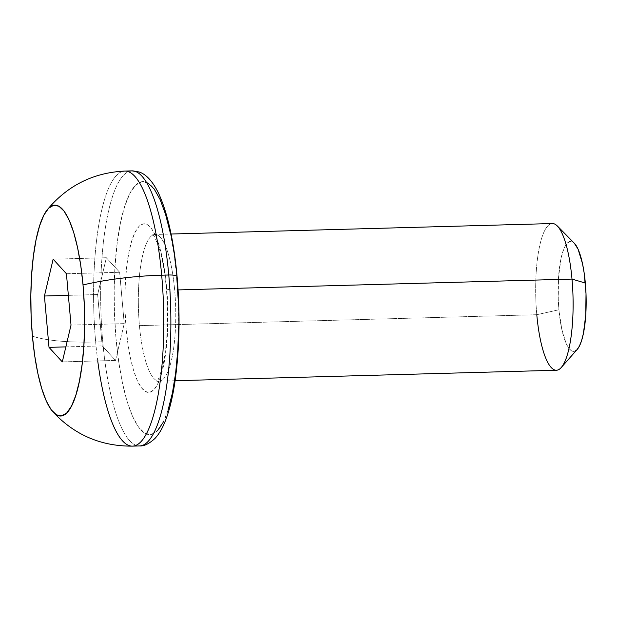 <?xml version="1.0" encoding="UTF-8"?>
<svg xmlns="http://www.w3.org/2000/svg" width="617" height="617" viewBox="0 0 617 617"><rect width="100%" height="100%" fill="white"/><g stroke="black" fill="none" stroke-linecap="round" stroke-linejoin="round"><path stroke-width="0.46" stroke-dasharray="3.08 2.31" d="M552.377 223.547A73.377 18.61 -91.6 0 0 536.79 314.709L139.45 325.629A73.377 18.61 88.4 0 1 154.103 234.583A73.377 18.61 88.4 0 1 174.657 290.005A73.377 18.61 88.4 0 1 159.07 381.167A73.377 18.61 88.4 0 1 139.45 325.629L536.79 314.709L558.933 309.773A55.036 13.96 -91.6 0 0 577.25 349.399M141.293 445.713A137.583 34.891 88.4 0 1 102.761 341.803A137.583 34.891 -91.6 0 0 139.55 445.937M157.366 430.859L151.234 434.491L144.91 433.273L138.648 427.242L132.686 416.629L127.249 401.852L122.552 383.473L118.772 362.194L116.05 338.841A126.578 32.099 -91.6 0 0 157.366 430.859A126.578 32.099 -91.6 0 0 176.778 277.38A126.578 32.099 -91.6 0 0 135.455 185.362A126.578 32.099 -91.6 0 0 116.05 338.841L114.492 314.3L114.168 289.527L115.078 265.464L117.199 243.044L120.431 223.123L124.673 206.464L129.747 193.715L135.455 185.362L141.594 181.73L147.91 182.948M174.657 290.005A11.006 2.514 -5.1 0 1 166.335 288.347A11.006 2.514 174.9 0 0 174.657 290.005L178.089 289.913L174.657 290.005A73.377 18.61 88.4 0 1 160.004 381.051A73.377 18.61 88.4 0 1 139.45 325.629A73.377 18.61 88.4 0 1 155.037 234.468A73.377 18.61 88.4 0 1 174.657 290.005M166.652 287.622A84.382 21.402 -91.6 0 0 139.11 226.277A84.382 21.402 -91.6 0 0 126.169 328.591L127.981 344.163L130.503 358.354L133.642 370.609L137.259 380.458L141.239 387.53L145.411 391.548L149.623 392.366L153.718 389.944L157.52 384.376L160.906 375.876L163.729 364.77L165.888 351.489L167.3 336.543L167.909 320.501L167.693 303.98L166.652 287.622L164.839 272.051L162.317 257.867L159.186 245.612L155.561 235.763L151.581 228.691L147.409 224.665L143.198 223.855L139.11 226.277L135.3 231.845L131.915 240.345L129.092 251.451L126.932 264.732L125.521 279.678L124.919 295.72L125.135 312.241L126.169 328.591A84.382 21.402 -91.6 0 0 153.718 389.944A84.382 21.402 -91.6 0 0 166.652 287.622M577.219 349.43L574.226 351.358L571.481 350.826L568.758 348.204L566.167 343.592L561.755 329.177L558.933 309.773L536.79 314.709A73.377 18.61 -91.6 0 0 556.411 370.246M97.741 360.93A137.583 34.891 88.4 0 1 95.674 341.995L102.761 341.803L95.674 341.995A99.915 22.814 -5.1 0 1 32.416 336.157A99.915 22.814 174.9 0 0 95.674 341.995A137.583 34.891 88.4 0 1 124.896 171.063M123.145 171.287A137.583 34.891 -91.6 0 0 95.674 341.995M131.992 170.87A137.583 34.891 -91.6 0 0 102.761 341.803A137.583 34.891 88.4 0 1 130.241 171.086M178.328 301.921L178.652 326.694M168.156 409.757L163.081 422.506M170.269 232.748L174.056 254.027L176.778 277.38M574.327 243.221A55.036 13.96 -91.6 0 0 558.933 309.773L558.254 299.098L558.508 277.866L560.838 259.456L562.681 252.214L564.887 246.677L567.37 243.044L570.039 241.463L572.784 241.995L574.265 243.152M62.302 361.901L115.518 360.436L124.225 323.632L71.017 325.09L124.225 323.632L119.644 272.274L106.355 257.729L97.64 294.54L102.229 345.898L115.518 360.436L62.302 361.901M65.857 346.893L102.229 345.898L65.857 346.893M68.356 295.342L97.64 294.54L68.356 295.342M53.139 259.194L106.355 257.729L53.139 259.194M66.428 273.74L119.644 272.274L66.428 273.74M115.518 360.436L124.225 323.632L119.644 272.274L106.355 257.729L97.64 294.54L102.229 345.898L115.518 360.436M536.79 314.709A73.377 18.61 88.4 0 1 557.328 225.976M175.105 380.728L159.07 381.167L156.471 381.969C157.296 382.54 159.387 377.242 162.749 366.066C167.531 344.363 168.726 318.449 166.335 288.309C164.909 272.76 162.618 259.672 159.456 249.044L154.666 236.974L152.399 233.812L155.037 234.468L171.079 234.028"/><path stroke-width="0.93" d="M561.215 367.547L577.25 349.399A55.036 13.96 -91.6 0 0 585.332 283.049L571.998 279.085A73.377 18.61 88.4 0 1 561.215 367.547A73.377 18.61 88.4 0 1 536.79 314.709M130.241 171.086A137.583 34.891 88.4 0 1 168.773 275.005L161.677 275.197L168.773 275.005A137.583 34.891 -91.6 0 0 131.992 170.87L138.902 171.942C144.617 173.639 151.782 179.239 158.793 193.761C167.778 213.675 173.878 241.316 177.094 276.694C180.295 314.369 179.562 349.515 174.896 382.139C172.536 397.965 169.259 411.115 165.063 421.588C162.34 428.476 158.993 434.09 154.998 438.425C149.129 443.8 143.977 446.299 139.55 445.937A137.583 34.891 -91.6 0 0 168.773 275.005A11.006 2.514 -5.1 0 1 177.087 276.655A11.006 2.514 174.9 0 0 168.773 275.005A137.583 34.891 88.4 0 1 141.293 445.713M175.105 380.728L556.411 370.246A73.377 18.61 -91.6 0 0 571.998 279.085L178.089 289.913L571.998 279.085A73.377 18.61 -91.6 0 0 552.377 223.547L171.079 234.028M47.355 209.649C67.615 185.447 93.46 172.59 124.896 171.063A137.583 34.891 88.4 0 1 161.677 275.197A137.583 34.891 88.4 0 1 132.454 446.13A137.583 34.891 88.4 0 1 97.741 360.93A137.583 34.891 -91.6 0 0 134.197 445.914A137.583 34.891 -91.6 0 0 161.677 275.197A99.915 22.814 174.9 0 0 83.025 284.938A105.484 26.755 88.4 0 1 55.661 414.331A105.484 26.755 88.4 0 1 32.416 336.157L34.683 355.616L37.838 373.347L41.755 388.664L46.283 400.981L51.25 409.827L56.471 414.848L61.739 415.866L66.852 412.835L71.611 405.878L75.837 395.25L79.369 381.375L82.069 364.77L83.827 346.083L84.591 326.038L84.321 305.392L83.025 284.938L80.758 265.48L77.603 247.749L73.685 232.432L69.158 220.115L64.183 211.269L58.97 206.248L53.702 205.23L48.589 208.261L43.83 215.217L39.604 225.845L36.071 239.72L33.372 256.325L31.614 275.012L30.85 295.057L31.12 315.703L32.416 336.157A105.484 26.755 88.4 0 1 47.617 209.325A105.484 26.755 88.4 0 1 83.025 284.938A99.915 22.814 -5.1 0 1 161.677 275.197A137.583 34.891 -91.6 0 0 123.145 171.287M71.017 325.09L62.302 361.901L49.013 347.356L44.424 296.006L53.139 259.194L66.428 273.74L71.017 325.09L62.302 361.901L49.013 347.356L65.857 346.893L49.013 347.356L44.424 296.006L68.356 295.342L44.424 296.006L53.139 259.194L66.428 273.74L71.017 325.09M177.087 276.655A11.006 2.514 -5.1 0 1 176.778 277.38L178.328 301.921M178.652 326.694L177.742 350.757L175.629 373.177L172.39 393.098L168.156 409.757M163.081 422.506L157.366 430.859M147.91 182.948L154.173 188.979L160.135 199.584L165.572 214.369L170.269 232.748M574.265 243.152L578.098 249.229L582.502 263.644L584.152 272.899L586.011 293.715L585.757 314.955L583.427 333.365L581.584 340.607L579.378 346.145L576.895 349.777M557.328 225.976A73.377 18.61 88.4 0 1 571.998 279.085L585.332 283.049A55.036 13.96 -91.6 0 0 574.327 243.221L557.328 225.976M139.55 445.937L132.454 446.13C100.98 446.338 74.464 434.916 52.908 411.863M131.992 170.87L124.896 171.063"/></g></svg>
